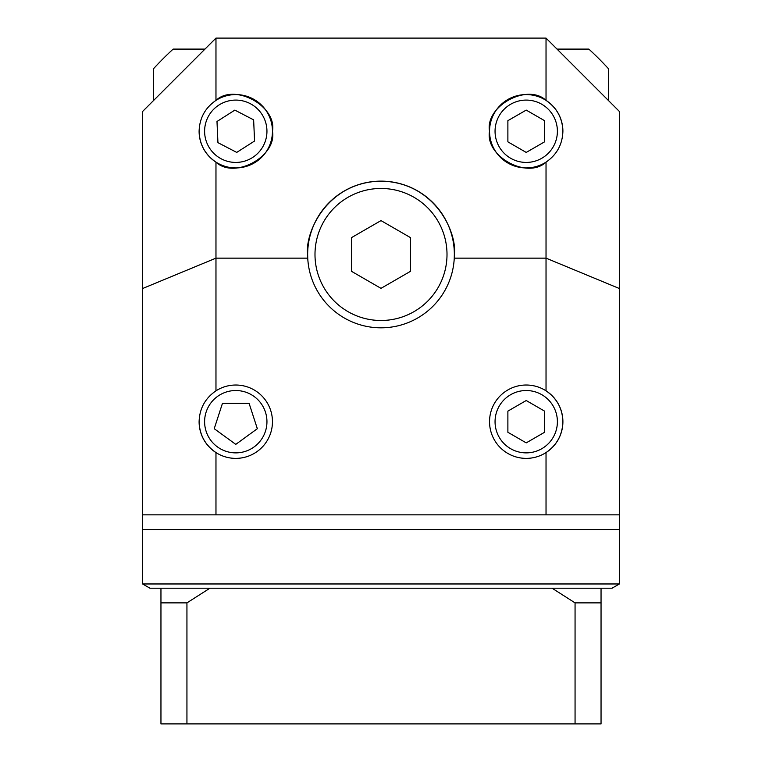 <?xml version="1.0" encoding="UTF-8"?>
<svg xmlns="http://www.w3.org/2000/svg" width="762" height="762" viewBox="0 0 762 762"><rect width="100%" height="100%" fill="white"/><g stroke="black" fill="none" stroke-linecap="round" stroke-linejoin="round"><path stroke-width="1.14" d="M601.047 588.207L601.047 723.9L575.062 723.9L575.062 602.875L552.079 588.207L612.048 588.207L619.382 583.968L142.618 583.968L142.618 111.452L215.97 38.1L546.03 38.1L546.03 100.394C527.456 82.848 484.822 106.147 489.547 131.255C484.822 156.372 527.456 179.67 546.03 162.125C556.86 154.676 562.48 144.389 562.899 131.255A36.671 36.671 0 0 0 526.218 94.583A36.671 36.671 0 0 0 508.635 163.439A36.671 36.671 0 0 0 546.03 162.125L546.03 258.147L454.257 258.147L454.352 254.479A73.352 73.352 0 0 0 381 181.127A73.352 73.352 0 0 0 307.648 254.479L307.743 258.147A73.352 73.352 0 0 0 381 327.822A73.352 73.352 0 0 0 454.257 258.147M552.079 588.207L209.921 588.207L186.938 602.875L160.953 602.875L160.953 588.207L149.952 588.207L142.618 583.968M619.382 583.968L619.382 529.533L142.618 529.533L619.382 529.533L619.382 514.855L546.03 514.855L546.03 452.561C556.86 445.122 562.48 434.835 562.899 421.7A36.671 36.671 0 0 0 508.635 389.515A36.671 36.671 0 0 0 508.635 453.885A36.671 36.671 0 0 0 562.899 421.7C562.48 408.565 556.86 398.278 546.03 390.839L546.03 258.147L619.382 288.522L619.382 514.855M160.953 588.207L209.921 588.207M575.062 723.9L160.953 723.9L160.953 602.875M186.938 723.9L186.938 602.875M601.047 602.875L575.062 602.875M447.008 254.479A66.008 66.008 0 0 0 381 188.462A66.008 66.008 0 0 0 314.992 254.479A66.008 66.008 0 0 0 381 320.488A66.008 66.008 0 0 0 447.008 254.479M266.948 421.7A31.175 31.175 0 0 0 235.782 390.525A31.175 31.175 0 0 0 204.607 421.7A31.175 31.175 0 0 0 235.782 452.876A31.175 31.175 0 0 0 266.948 421.7M557.393 421.7A31.175 31.175 0 0 0 526.218 390.525A31.175 31.175 0 0 0 495.052 421.7A31.175 31.175 0 0 0 526.218 452.876A31.175 31.175 0 0 0 557.393 421.7M266.948 131.255A31.175 31.175 0 0 0 235.782 100.089A31.175 31.175 0 0 0 204.607 131.255A31.175 31.175 0 0 0 235.782 162.43A31.175 31.175 0 0 0 266.948 131.255M557.393 131.255A31.175 31.175 0 0 0 526.218 100.089A31.175 31.175 0 0 0 495.052 131.255A31.175 31.175 0 0 0 526.218 162.43A31.175 31.175 0 0 0 557.393 131.255M199.101 421.7A36.671 36.671 0 0 0 253.365 453.885A36.671 36.671 0 0 0 253.365 389.515A36.671 36.671 0 0 0 215.97 390.839C205.14 398.278 199.52 408.565 199.101 421.7C199.52 434.835 205.14 445.122 215.97 452.561L215.97 514.855L546.03 514.855M215.97 162.125C234.544 179.67 277.178 156.372 272.453 131.255A36.671 36.671 0 0 0 215.97 100.394C205.14 107.842 199.52 118.129 199.101 131.255C199.52 144.389 205.14 154.676 215.97 162.125L215.97 390.839M199.101 131.255A36.671 36.671 0 0 0 235.782 167.935A36.671 36.671 0 0 0 272.453 131.255C277.178 106.147 234.544 82.848 215.97 100.394L215.97 38.1M215.97 514.855L142.618 514.855M546.03 38.1L619.382 111.452L619.382 288.522M307.743 258.147L215.97 258.147L142.618 288.522M454.352 254.479C457.295 233.02 435.293 182.128 381 181.127C326.707 182.128 304.705 233.02 307.648 254.479M562.899 131.255C562.48 118.129 556.86 107.842 546.03 100.394M507.883 141.846L526.218 152.429L544.554 141.846L544.554 120.672L526.218 110.09L507.883 120.672L507.883 141.846M217.932 142.646L236.725 152.41L254.565 141.018L253.632 119.863L234.839 110.109L216.989 121.501L217.932 142.646M507.883 432.283L526.218 442.874L544.554 432.283L544.554 411.118L526.218 400.526L507.883 411.118L507.883 432.283M214.227 428.701L235.782 444.37L257.337 428.701L249.098 403.365L222.456 403.365L214.227 428.701M381 288.35L410.337 271.415L410.337 237.534L381 220.599L351.663 237.534L351.663 271.415L381 288.35M557.032 49.101L588.845 49.101A308.058 308.058 0 0 1 608.381 68.637L608.381 100.441M153.619 100.441L153.619 68.637A308.058 308.058 0 0 1 173.155 49.101L204.968 49.101"/></g></svg>

